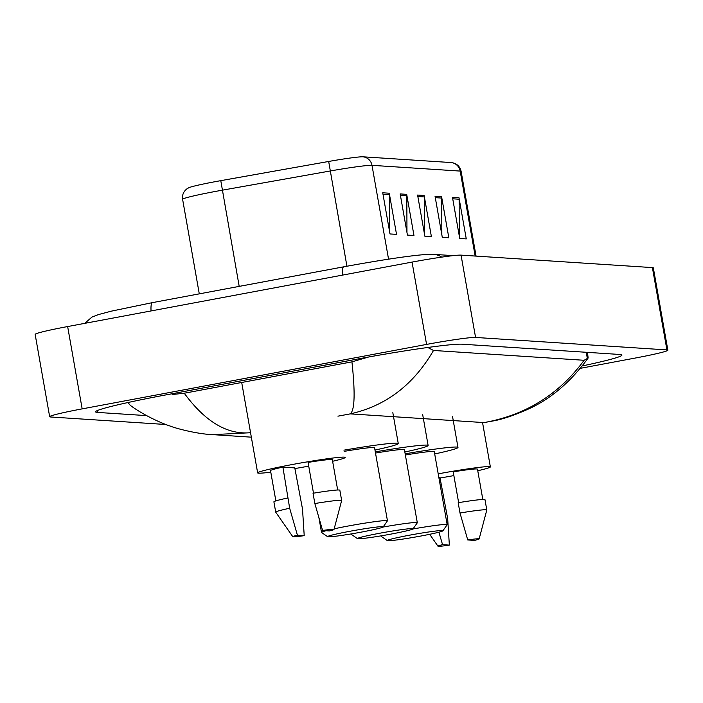 <?xml version="1.0" encoding="UTF-8"?>
<svg xmlns="http://www.w3.org/2000/svg" width="703" height="703" viewBox="0 0 703 703"><rect width="100%" height="100%" fill="white"/><g stroke="black" fill="none" stroke-linecap="round" stroke-linejoin="round"><path stroke-width="1.05" d="M165.899 424.498L50.598 416.984A41.846 2.118 -10 0 1 49.667 416.712A41.846 2.118 -10 0 1 82.163 408.874L426.572 344.417A41.846 2.118 -10 0 1 475.571 337.449L666.919 349.918A41.846 2.118 -10 0 1 667.85 350.191A41.846 2.118 -10 0 1 635.354 358.029L580.467 368.302M49.667 416.712L35.15 334.391A41.846 2.118 -10 0 1 67.646 326.552L412.055 262.096A41.846 2.118 -10 0 1 461.054 255.127L652.402 267.597A41.846 2.118 -10 0 1 653.333 267.869L667.85 350.191M582.383 365.911A89.975 4.552 170 0 0 621.927 355.068A89.975 4.552 170 0 0 619.923 354.479L462.143 344.198A89.975 4.552 170 0 0 356.79 359.18L165.451 394.989A89.975 4.552 170 0 0 95.59 411.835A89.975 4.552 170 0 0 97.585 412.424L146.593 415.614M427.776 347.484L433.505 350.463C413.522 384.849 385.771 405.991 350.243 413.874C354.743 410.429 355.305 393.082 351.939 361.852L368.539 357.027M433.505 350.463L584.105 360.279L588.147 358.012L587.453 352.361M351.939 361.852L184.256 393.232C204.801 421.176 226.428 434.366 249.126 432.802L212.71 434.647C197.517 434.103 175.68 428.364 170.451 426.15C163.052 423.909 143.684 415.438 130.24 405.306L127.946 402.538M172.13 393.742L172.261 394.515L184.256 393.232M588.147 358.012C570.001 382.907 549.148 400.332 525.572 410.28C513.955 415.332 503.805 418.768 495.149 420.587L483.989 422.591C525.756 415.113 559.131 394.339 584.105 360.279M388.548 259.17L372.001 165.337A41.846 2.118 170 0 0 330.129 171.005L222.236 190.197A41.846 2.118 170 0 0 215.109 191.497A41.846 2.118 170 0 0 182.613 199.336C182.042 195.091 183.43 191.638 186.77 188.958L188.756 187.754A34.315 1.74 -10 0 1 214.942 181.717A34.315 1.74 -10 0 1 220.786 180.653L328.679 161.462A34.315 1.74 -10 0 1 363.012 156.813L451.194 162.56A34.315 1.74 -10 0 1 451.388 162.578L453.663 163.026C457.715 164.397 460.201 167.173 461.115 171.356A41.846 2.118 170 0 0 460.184 171.084L372.001 165.337A10.466 10.229 -86.3 0 0 363.012 156.813M459.006 197.754L466.265 238.915L459.727 238.493L452.468 197.332L459.006 197.754A8.366 8.181 -86.3 0 1 459.138 199.213L452.723 198.791M406.703 194.344L413.962 235.505L407.424 235.083L400.165 193.923L406.703 194.344A8.366 8.181 -86.3 0 1 406.826 195.803L400.42 195.381M389.269 193.211L396.527 234.371L389.989 233.95L382.731 192.789L389.269 193.211A8.366 8.181 -86.3 0 1 389.392 194.661L382.986 194.248M441.572 196.62L448.83 237.781L442.292 237.35L435.034 196.199L441.572 196.62A8.366 8.181 -86.3 0 1 441.704 198.07L435.289 197.657M424.137 195.487L431.396 236.647L424.858 236.217L417.6 195.056L424.137 195.487A8.366 8.181 -86.3 0 1 424.269 196.937L417.854 196.515M424.401 233.633L424.269 196.937M441.836 234.767L441.704 198.07M389.532 231.357L389.392 194.661M406.967 232.491L406.826 195.803M459.27 235.9L459.138 199.213M308.722 466.124A44.465 2.25 -10 0 1 294.9 468.567M270.796 472.179A44.465 2.25 -10 0 1 257.641 472.882A44.465 2.25 -10 0 1 292.167 464.551A44.465 2.25 -10 0 1 345.217 457.433A44.465 2.25 -10 0 1 332.616 461.273M313.494 493.181L308.072 462.416A31.389 1.591 -10 0 1 332.334 459.709L337.677 490M322.589 530.493A20.923 1.054 -10 0 1 334.004 529.464A20.923 1.054 -10 0 1 329.391 530.941L322.589 530.493L314.847 503.541A33.48 1.696 -10 0 1 341.658 500.501A33.48 1.696 -10 0 1 341.649 500.545L334.004 529.464M314.847 503.541L313.037 493.251A33.48 1.696 -10 0 1 339.839 490.211L341.658 500.501M292.808 536.732L275.725 512.171A33.48 1.696 -10 0 1 275.717 512.127A33.48 1.696 -10 0 1 289.671 508.251L282.896 467.126L294.785 467.899L302.518 509.095L304.214 535.651A20.923 1.054 -10 0 1 292.808 536.732A20.923 1.054 -10 0 1 297.413 535.203L304.214 535.651M275.857 500.896L270.514 470.606A31.389 1.591 -10 0 1 282.896 467.126M297.413 535.203L289.671 508.251M275.717 512.127L273.898 501.845A33.48 1.696 -10 0 1 287.861 497.961M391.132 534.069A28.252 1.432 -10 0 1 357.476 538.656A28.252 1.432 -10 0 1 379.365 533.305A28.252 1.432 -10 0 1 413.048 528.858A28.252 1.432 -10 0 1 391.132 534.069M357.476 538.656L351.43 534.429A33.48 1.696 -10 0 1 351.368 534.35A33.48 1.696 -10 0 1 352.511 533.691M383.012 527.057A33.48 1.696 -10 0 1 417.31 522.724L404.427 449.665A33.48 1.696 170 0 0 375.516 453.057M375.297 451.853A57.541 2.909 -10 0 1 428.127 445.491A57.541 2.909 -10 0 1 404.84 452.003M417.31 522.724A33.48 1.696 -10 0 1 417.283 522.821L413.048 528.858M361.272 532.127A28.252 1.432 -10 0 1 327.624 536.705A28.252 1.432 -10 0 1 349.505 531.354A28.252 1.432 -10 0 1 383.188 526.907A28.252 1.432 -10 0 1 361.272 532.127M327.624 536.705L321.57 532.487A33.48 1.696 -10 0 1 321.517 532.408A33.48 1.696 -10 0 1 326.06 530.721M334.18 528.814A33.48 1.696 -10 0 1 347.51 526.143A33.48 1.696 -10 0 1 387.45 520.782A33.48 1.696 -10 0 1 387.423 520.87L383.188 526.907M387.45 520.782L374.567 447.723A33.48 1.696 170 0 0 344.145 451.37M343.934 450.175A57.541 2.909 -10 0 1 398.267 443.54A57.541 2.909 -10 0 1 374.98 450.052M420.992 536.011A28.252 1.432 -10 0 1 387.335 540.598A28.252 1.432 -10 0 1 409.225 535.247A28.252 1.432 -10 0 1 442.899 530.8A28.252 1.432 -10 0 1 420.992 536.011M387.335 540.598L381.281 536.38A33.48 1.696 -10 0 1 381.228 536.301A33.48 1.696 -10 0 1 382.37 535.633M412.872 528.999A33.48 1.696 -10 0 1 447.17 524.675L434.287 451.616A33.48 1.696 170 0 0 405.367 455.008M405.156 453.804A57.541 2.909 -10 0 1 457.987 447.433A57.541 2.909 -10 0 1 434.7 453.945M447.17 524.675A33.48 1.696 -10 0 1 447.143 524.763L442.899 530.8M453.874 475.588A44.465 2.25 -10 0 1 440.043 478.022M458.637 502.636L453.215 471.871A31.389 1.591 -10 0 1 477.478 469.165L482.82 499.455M467.732 539.957A20.923 1.054 -10 0 1 479.147 538.92A20.923 1.054 -10 0 1 474.534 540.396L467.732 539.957L459.999 513.005A33.48 1.696 -10 0 1 486.801 509.965A33.48 1.696 -10 0 1 486.801 510L484.982 499.675A33.48 1.696 -10 0 0 458.18 502.715L459.999 513.005M438.813 477.284L439.929 477.363L447.662 518.55L449.358 545.106A20.923 1.054 -10 0 1 437.951 546.187A20.923 1.054 -10 0 1 442.556 544.667L449.358 545.106M438.206 473.848A44.465 2.25 -10 0 1 490.36 466.897A44.465 2.25 -10 0 1 477.759 470.738M442.556 544.667L438.918 532.197M441.712 257.131A16.74 16.371 -86.3 0 0 433.689 254.363C421.949 253.616 382.915 259.618 343.776 266.815A16.74 3.392 -100.6 0 1 343.952 266.797M151.057 310.946A16.74 3.392 -100.6 0 1 152.437 302.624A16.74 3.392 -100.6 0 1 152.613 302.606M342.396 275.137A16.74 3.392 -100.6 0 1 343.776 266.815L152.437 302.624L111.346 311.157L98.552 314.549L91.917 317.097L84.738 323.354M483.989 422.591L350.243 413.874L337.941 416.176M250.523 432.538L249.126 432.802M666.919 349.918L652.402 267.597M475.571 337.449L461.054 255.127M426.572 344.417L412.055 262.096M82.163 408.874L67.646 326.552M97.269 410.605L97.585 412.424M363.469 357.95L363.6 358.706M429.392 347.264L429.621 348.583M586.249 352.282L587.409 358.864M220.786 180.653L239.196 286.385M451.194 162.56A10.466 10.229 93.7 0 1 460.184 171.084L475.166 256.05M346.922 266.226L328.679 161.462M453.224 255.637L433.689 254.363M212.745 434.647L251.34 437.169M461.115 171.356L476.063 256.103M182.613 199.336L199.283 293.854M257.641 472.882L241.7 382.485M351.368 534.35L351.289 533.893M428.127 445.491L422.679 414.621M321.517 532.408L319.021 518.269M398.267 443.54L392.828 412.67M381.228 536.301L381.149 535.844M457.987 447.433L452.539 416.563M479.147 538.92L486.801 510M490.36 466.897L482.636 423.074M437.951 546.187L429.691 534.306"/></g></svg>
